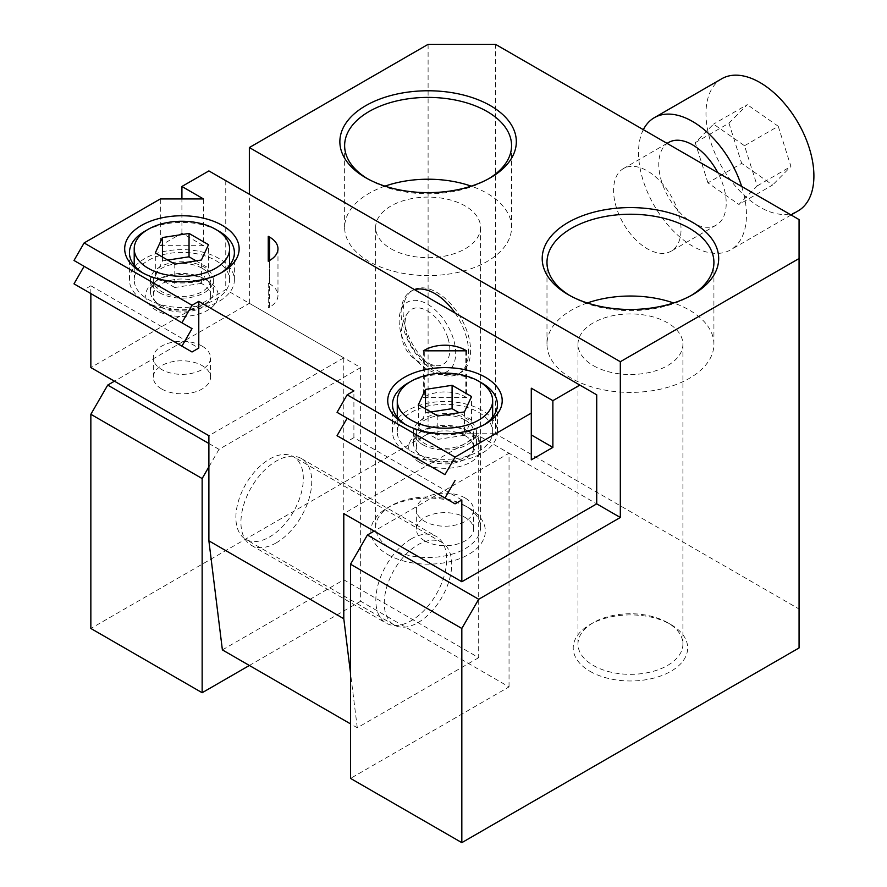 <?xml version="1.0" encoding="UTF-8"?>
<svg xmlns="http://www.w3.org/2000/svg" width="887" height="887" viewBox="0 0 887 887"><rect width="100%" height="100%" fill="white"/><g stroke="black" fill="none" stroke-linecap="round" stroke-linejoin="round"><path stroke-width="0.67" stroke-dasharray="4.43 3.33" d="M367.44 178.697A83.467 48.186 0 0 0 369.081 179.673L365.71 177.722L369.081 179.673A83.467 48.186 0 0 0 487.118 179.673A83.467 48.186 0 0 0 488.759 178.697M569.787 295.515A83.467 48.186 0 0 0 571.428 296.491L568.057 294.551L571.428 296.491A83.467 48.186 0 0 0 689.465 296.491A83.467 48.186 0 0 0 691.106 295.515M436.87 370.289A47.698 27.541 -120 0 0 448.9 374.669A47.698 27.541 -120 0 0 460.719 372.651A47.698 27.541 -120 0 0 467.671 333.268A47.698 27.541 -120 0 0 436.87 292.411A47.698 27.541 -120 0 0 413.02 290.049A47.698 27.541 -120 0 0 405.359 299.263A47.698 27.541 -120 0 0 406.069 329.432A47.698 27.541 -120 0 0 436.87 370.289M455.075 313.044A47.698 27.541 60 0 1 458.69 373.815A47.698 27.541 60 0 1 434.841 371.453A47.698 27.541 60 0 1 403.685 329.432A47.698 27.541 60 0 1 411.003 291.213A47.698 27.541 60 0 1 414.606 289.683M387.63 554.486A57.234 33.041 0 0 0 468.569 554.486A57.234 33.041 0 0 0 468.569 507.752L468.569 507.752A57.234 33.041 0 0 0 387.63 507.752A57.234 33.041 0 0 0 387.63 554.486M465.198 505.812L468.569 507.752L465.198 505.812A52.466 30.291 0 0 0 391.001 505.812A52.466 30.291 0 0 0 375.633 527.222A52.466 30.291 0 0 0 391.001 548.643A52.466 30.291 0 0 0 448.179 555.207A52.466 30.291 0 0 0 480.566 527.222A52.466 30.291 0 0 0 465.198 505.812M589.977 671.304A57.234 33.041 0 0 0 670.916 671.304A57.234 33.041 0 0 0 670.916 624.581L670.916 624.581A57.234 33.041 0 0 0 589.977 624.581A57.234 33.041 0 0 0 589.977 671.304M667.545 622.63L670.916 624.581L667.545 622.63A52.466 30.291 0 0 0 593.348 622.63A52.466 30.291 0 0 0 577.98 644.051A52.466 30.291 0 0 0 593.348 665.472A52.466 30.291 0 0 0 650.526 672.036A52.466 30.291 0 0 0 682.912 644.051A52.466 30.291 0 0 0 667.545 622.63M384.969 186.148A83.467 48.186 0 0 0 344.633 227.394A83.467 48.186 0 0 0 369.081 261.465A83.467 48.186 0 0 0 460.043 271.921A83.467 48.186 0 0 0 511.566 227.394A83.467 48.186 0 0 0 487.118 193.322A83.467 48.186 0 0 0 471.23 186.148M587.316 302.966A83.467 48.186 0 0 0 546.98 344.223A83.467 48.186 0 0 0 571.428 378.294A83.467 48.186 0 0 0 662.389 388.739A83.467 48.186 0 0 0 713.913 344.223A83.467 48.186 0 0 0 689.465 310.151A83.467 48.186 0 0 0 673.577 302.966M391.001 248.815A52.466 30.291 0 0 0 448.179 255.378A52.466 30.291 0 0 0 480.566 227.394A52.466 30.291 0 0 0 465.198 205.984A52.466 30.291 0 0 0 408.02 199.409A52.466 30.291 0 0 0 375.633 227.394A52.466 30.291 0 0 0 391.001 248.815M593.348 365.644A52.466 30.291 0 0 0 650.526 372.207A52.466 30.291 0 0 0 682.912 344.223A52.466 30.291 0 0 0 667.545 322.801A52.466 30.291 0 0 0 610.367 316.238A52.466 30.291 0 0 0 577.98 344.223A52.466 30.291 0 0 0 593.348 365.644M451.705 564.221A47.698 27.541 120 0 0 441.826 542.389A47.698 27.541 120 0 0 405.082 555.162A47.698 27.541 120 0 0 384.259 603.16A47.698 27.541 120 0 0 394.138 624.991A47.698 27.541 120 0 0 430.894 612.218A47.698 27.541 120 0 0 451.705 564.221M235.875 517.487A47.698 27.541 -60 0 1 256.687 469.489A47.698 27.541 -60 0 1 293.442 456.716A47.698 27.541 -60 0 1 303.321 478.548A47.698 27.541 -60 0 1 282.498 526.545A47.698 27.541 -60 0 1 245.743 539.318A47.698 27.541 -60 0 1 235.875 517.487M453.246 338.413A39.982 23.084 -120 0 0 426.647 303.72A39.982 23.084 -120 0 0 401.013 309.907A39.982 23.084 -120 0 0 401.6 335.186A39.982 23.084 -120 0 0 437.513 373.117A39.982 23.084 -120 0 0 453.246 338.413M447.891 338.069A31.699 18.294 -120 0 0 428.876 311.814A31.699 18.294 -120 0 0 408.308 312.257A31.699 18.294 -120 0 0 406.956 335.53A31.699 18.294 -120 0 0 439.12 365.621A31.699 18.294 -120 0 0 447.891 338.069M668.654 142.452A47.698 27.541 -120 0 0 661.702 181.846A47.698 27.541 -120 0 0 716.341 225.065A47.698 27.541 -120 0 0 723.293 185.682A47.698 27.541 -120 0 0 717.838 172.688M616.509 207.935A47.698 27.541 60 0 1 623.461 168.552A47.698 27.541 60 0 1 678.111 211.771A47.698 27.541 60 0 1 671.16 251.154A47.698 27.541 60 0 1 616.509 207.935M721.796 78.732A76.304 44.062 -120 0 0 710.664 141.754A76.304 44.062 -120 0 0 798.1 210.906M643.341 129.679A76.304 44.062 -120 0 0 643.219 180.693A76.304 44.062 -120 0 0 730.655 249.846A76.304 44.062 -120 0 0 741.776 186.824A76.304 44.062 -120 0 0 741.654 186.436M707.926 182.844L695.242 142.663L713.536 124.113L744.515 145.734L757.21 185.915L738.915 204.465L772.644 184.995L741.654 163.374L707.926 182.844L738.915 204.465M695.242 142.663L728.959 123.193L741.654 163.374M728.959 123.193L747.253 104.644L713.536 124.113M744.515 145.734L778.243 126.264L747.253 104.644M778.243 126.264L790.938 166.446L772.644 184.995M757.21 185.915L790.938 166.446M799.065 219.588L799.065 609.003L495.545 433.765L495.545 44.35M208.888 443.5L219.011 449.343L360.654 367.562L249.358 303.31L114.467 381.188M360.654 367.562L360.654 601.22L509.038 686.882L350.531 778.398M360.654 601.22L249.358 665.472M428.099 44.35L428.099 433.765L90.851 628.473M428.099 433.765L495.545 433.765M799.065 609.003L799.065 647.942M249.358 303.31L249.358 194.275M509.038 686.882L509.038 453.235L374.137 531.113M222.382 649.894L343.79 579.799L478.692 657.677L478.692 435.705L596.718 503.86L509.038 453.235M219.011 449.343L208.888 466.861M465.198 498.017A28.617 16.52 180 0 1 473.58 509.703A28.617 16.52 180 0 1 455.918 524.96A28.617 16.52 180 0 1 424.729 521.379A28.617 16.52 180 0 1 416.347 509.703A28.617 16.52 180 0 1 434.009 494.436A28.617 16.52 180 0 1 465.198 498.017M424.729 540.848A28.617 16.52 0 0 0 455.918 544.43A28.617 16.52 0 0 0 473.58 529.173A28.617 16.52 0 0 0 465.198 517.487A28.617 16.52 0 0 0 434.009 513.906A28.617 16.52 0 0 0 416.347 529.173A28.617 16.52 0 0 0 424.729 540.848M411.235 538.908A50.082 28.916 120 0 0 378.527 583.036A50.082 28.916 120 0 0 386.2 623.162A50.082 28.916 120 0 0 411.235 620.678A50.082 28.916 120 0 0 443.955 576.55A50.082 28.916 120 0 0 436.271 536.424A50.082 28.916 120 0 0 411.235 538.908M276.345 542.8A50.082 28.916 -60 0 1 251.298 545.283A50.082 28.916 -60 0 1 243.626 505.158A50.082 28.916 -60 0 1 276.345 461.018A50.082 28.916 -60 0 1 301.38 458.546A50.082 28.916 -60 0 1 309.053 498.671A50.082 28.916 -60 0 1 276.345 542.8M406.257 424.995A52.466 30.291 0 0 0 407.865 425.971A52.466 30.291 0 0 0 482.062 425.971A52.466 30.291 0 0 0 483.67 424.995M407.998 453.312A52.466 30.291 0 0 0 465.132 459.776A52.466 30.291 0 0 0 497.43 431.814A52.466 30.291 0 0 0 482.062 410.393A52.466 30.291 0 0 0 424.884 403.829A52.466 30.291 0 0 0 392.497 431.814A52.466 30.291 0 0 0 407.732 453.157M407.865 425.971L404.494 424.03L407.865 425.971M202.147 346.141A28.617 16.52 180 0 1 210.529 357.827A28.617 16.52 180 0 1 192.867 373.094A28.617 16.52 180 0 1 161.678 369.513A28.617 16.52 180 0 1 153.296 357.827A28.617 16.52 180 0 1 170.958 342.559A28.617 16.52 180 0 1 202.147 346.141M161.678 388.983A28.617 16.52 0 0 0 192.867 392.564A28.617 16.52 0 0 0 210.529 377.297A28.617 16.52 0 0 0 202.147 365.621A28.617 16.52 0 0 0 170.958 362.04A28.617 16.52 0 0 0 153.296 377.297A28.617 16.52 0 0 0 161.678 388.983M143.206 273.129A52.466 30.291 0 0 0 144.814 274.105L141.443 272.154L144.814 274.105A52.466 30.291 0 0 0 219.011 274.105A52.466 30.291 0 0 0 220.619 273.129M144.947 301.436A52.466 30.291 0 0 0 202.081 307.911A52.466 30.291 0 0 0 234.379 279.948A52.466 30.291 0 0 0 219.011 258.527A52.466 30.291 0 0 0 161.833 251.963A52.466 30.291 0 0 0 129.447 279.948A52.466 30.291 0 0 0 144.681 301.281M215.641 260.479A47.698 27.53 180 0 1 229.6 279.948A47.698 27.53 180 0 1 200.163 305.383A47.698 27.53 180 0 1 148.184 299.418A47.698 27.53 180 0 1 134.214 279.948A47.698 27.53 180 0 1 163.663 254.502A47.698 27.53 180 0 1 215.641 260.479M478.692 412.344A47.698 27.53 180 0 1 492.651 431.814A47.698 27.53 180 0 1 463.214 457.26A47.698 27.53 180 0 1 411.235 451.283A47.698 27.53 180 0 1 397.265 431.814A47.698 27.53 180 0 1 426.714 406.379A47.698 27.53 180 0 1 478.692 412.344M464.433 411.901L464.433 435.273L437.834 439.387L437.834 416.014M425.494 408.896L425.494 412.788L418.365 428.144L418.365 404.771M418.365 428.144L437.834 439.387M425.494 412.788L430.816 411.967M464.433 435.273L471.562 419.917L471.562 396.544M471.562 419.917L459.111 412.721M196.06 260.856L208.512 268.04L201.382 283.396L174.783 287.51L174.783 264.149M174.783 287.51L155.314 276.267L162.443 260.911L167.765 260.091M208.512 268.04L208.512 244.679M162.443 260.911L162.443 257.019M155.314 276.267L155.314 252.906M201.382 283.396L201.382 260.035M217.237 230.298A52.466 30.291 0 0 0 146.577 230.298M466.551 350.82L466.551 397.542L423.376 397.542L424.729 396.766L424.729 350.82M466.551 397.542L465.198 396.766A28.617 16.52 0 0 0 424.729 396.766M268.251 283.064L268.251 307.977L268.251 283.064L269.593 283.84L269.593 260.479L269.593 307.201A28.617 16.52 0 0 0 277.975 295.526A28.617 16.52 0 0 0 269.593 283.84M268.251 307.977L269.593 307.201M203.5 198.943L203.5 245.677L160.325 245.677L160.325 198.943M423.376 350.82L423.376 397.542M531.291 459.854L531.291 388.196M203.5 245.677L181.913 233.214L160.325 245.677M90.851 293.575L90.851 285.791L84.11 289.683L73.998 283.84M84.11 289.683L192.024 351.984M84.11 266.311L73.998 260.479M181.913 233.214L181.913 198.943M480.288 382.164A52.466 30.291 0 0 0 409.628 382.164M347.161 418.187L337.049 412.344M461.828 499.958L353.902 437.657L347.161 441.549L337.049 435.705M347.161 441.549L455.075 503.86M208.888 170.914L596.718 394.826M478.692 657.677L357.284 727.772L350.531 723.881M343.79 579.799L343.79 357.827L225.753 289.683L90.851 367.562M343.79 357.827L208.888 435.705M225.753 180.649L225.753 289.683M90.851 285.791L198.777 348.092M353.902 437.657L353.902 390.923M357.284 727.772L350.531 673.255M478.692 435.705L343.79 513.595M159.649 292.799A31.477 18.172 0 0 0 193.954 296.735A31.477 18.172 0 0 0 213.39 279.948A31.477 18.172 0 0 0 204.165 267.098A31.477 18.172 0 0 0 169.86 263.151A31.477 18.172 0 0 0 150.435 279.948A31.477 18.172 0 0 0 159.649 292.799M159.649 304.474A31.477 18.172 0 0 0 193.954 308.421A31.477 18.172 0 0 0 213.39 291.623A31.477 18.172 0 0 0 204.165 278.773L207.547 280.724A36.245 20.922 0 0 0 156.278 280.724A36.245 20.922 0 0 0 148.317 303.387A36.245 20.922 0 0 0 156.278 310.317A36.245 20.922 0 0 0 168.286 314.918A36.245 20.922 0 0 0 212.126 307.079A36.245 20.922 0 0 0 207.547 280.724L204.165 278.773A31.477 18.172 0 0 0 159.649 278.773A31.477 18.172 0 0 0 150.435 291.623A31.477 18.172 0 0 0 159.649 304.474M161.678 307.201A28.617 16.52 0 0 0 192.867 310.783A28.617 16.52 0 0 0 210.529 295.526A28.617 16.52 0 0 0 202.147 283.84A28.617 16.52 0 0 0 170.958 280.259A28.617 16.52 0 0 0 153.296 295.526A28.617 16.52 0 0 0 161.678 307.201M202.147 268.262A28.617 16.52 180 0 1 210.529 279.948A28.617 16.52 180 0 1 192.867 295.205A28.617 16.52 180 0 1 161.678 291.623A28.617 16.52 180 0 1 153.296 279.948A28.617 16.52 180 0 1 170.958 264.681A28.617 16.52 180 0 1 202.147 268.262M465.198 435.705A28.617 16.52 180 0 1 473.58 447.392A28.617 16.52 180 0 1 455.918 462.659A28.617 16.52 180 0 1 424.729 459.078A28.617 16.52 180 0 1 416.347 447.392A28.617 16.52 180 0 1 434.009 432.124A28.617 16.52 180 0 1 465.198 435.705M465.198 420.128A28.617 16.52 180 0 1 473.58 431.814A28.617 16.52 180 0 1 455.918 447.081A28.617 16.52 180 0 1 424.729 443.5A28.617 16.52 180 0 1 416.347 431.814A28.617 16.52 180 0 1 434.009 416.546A28.617 16.52 180 0 1 465.198 420.128M419.329 462.194A36.245 20.922 0 0 0 431.337 466.784A36.245 20.922 0 0 0 475.177 458.956A36.245 20.922 0 0 0 470.598 432.59L470.598 432.59A36.245 20.922 0 0 0 419.329 432.59A36.245 20.922 0 0 0 411.368 455.253A36.245 20.922 0 0 0 419.329 462.194M467.216 430.65L470.598 432.59L467.216 430.65A31.477 18.172 0 0 0 422.7 430.65A31.477 18.172 0 0 0 413.486 443.5A31.477 18.172 0 0 0 422.7 456.35A31.477 18.172 0 0 0 457.005 460.286A31.477 18.172 0 0 0 476.441 443.5A31.477 18.172 0 0 0 467.216 430.65M422.7 444.664A31.477 18.172 0 0 0 457.005 448.6A31.477 18.172 0 0 0 476.441 431.814A31.477 18.172 0 0 0 467.216 418.963A31.477 18.172 0 0 0 432.911 415.027A31.477 18.172 0 0 0 413.486 431.814A31.477 18.172 0 0 0 422.7 444.664M465.198 350.82L465.198 396.766M487.118 179.673L490.489 177.722M689.465 296.491L692.836 294.551M458.69 373.815L460.719 372.651M511.566 227.394L511.566 145.601M713.913 344.223L713.913 262.419M480.566 527.222L480.566 227.394M682.912 644.051L682.912 344.223M441.826 542.389L293.442 456.716M401.013 309.907L405.359 299.263M408.308 312.257A33.384 33.384 0 0 0 439.12 365.621M667.068 143.372L623.461 168.552M791.071 214.964L730.655 249.846M716.341 225.065L671.16 251.154M593.348 622.63L589.977 624.581M577.98 644.051L577.98 344.223M546.98 344.223L546.98 262.419M391.001 505.812L387.63 507.752M375.633 527.222L375.633 227.394M344.633 227.394L344.633 145.601M411.003 291.213L413.02 290.049M394.138 624.991L245.743 539.318M437.513 373.117L448.9 374.669M473.58 529.173L473.58 509.703M251.298 545.283L386.2 623.162M497.43 431.814L497.43 404.561M482.062 425.971L485.433 424.03M210.529 377.297L210.529 357.827M219.011 274.105L222.382 272.154M234.379 279.948L234.379 252.684M229.6 279.948L229.6 265.302M492.651 431.814L492.651 417.178M397.265 431.814L397.265 417.178M134.214 279.948L134.214 265.302M129.447 279.948L129.447 252.684M153.296 377.297L153.296 357.827M277.975 248.792L277.975 295.526M392.497 431.814L392.497 404.561M301.38 458.546L436.271 536.424M416.347 529.173L416.347 509.703M213.39 291.623L213.39 279.948M210.529 295.526L210.529 279.948M150.435 291.623L150.435 279.948M159.649 278.773L156.278 280.724M153.296 295.526L153.296 279.948M473.58 447.392L473.58 431.814M476.441 443.5L476.441 431.814M422.7 430.65L419.329 432.59M413.486 443.5L413.486 431.814M416.347 447.392L416.347 431.814"/><path stroke-width="1.33" d="M365.71 177.722A88.234 50.936 0 0 0 490.489 177.722A88.234 50.936 0 0 0 490.489 105.686A88.234 50.936 0 0 0 365.71 105.686A88.234 50.936 0 0 0 365.71 177.722L365.71 177.722M488.759 178.697A83.467 48.186 0 0 0 511.566 145.601A83.467 48.186 0 0 0 487.118 111.518A83.467 48.186 0 0 0 396.156 101.074A83.467 48.186 0 0 0 344.633 145.601A83.467 48.186 0 0 0 367.44 178.697M568.057 294.551A88.234 50.936 0 0 0 692.836 294.551A88.234 50.936 0 0 0 692.836 222.504A88.234 50.936 0 0 0 568.057 222.504A88.234 50.936 0 0 0 568.057 294.551L568.057 294.551M691.106 295.515A83.467 48.186 0 0 0 713.913 262.419A83.467 48.186 0 0 0 689.465 228.347A83.467 48.186 0 0 0 598.503 217.903A83.467 48.186 0 0 0 546.98 262.419A83.467 48.186 0 0 0 569.787 295.515M414.606 289.683A47.698 27.541 60 0 1 434.841 293.575A47.698 27.541 60 0 1 455.075 313.044M717.838 172.688A47.698 27.541 -120 0 0 668.654 142.452L667.068 143.372M791.071 214.964L798.1 210.906A76.304 44.062 -120 0 0 809.221 147.885A76.304 44.062 -120 0 0 721.796 78.732L654.34 117.672A76.304 44.062 -120 0 0 643.341 129.679M741.654 186.436A76.304 44.062 -120 0 0 654.34 117.672M799.065 219.588L495.545 44.35L428.099 44.35L249.358 147.541L620.323 361.719L799.065 258.527L799.065 219.588M208.888 466.861L202.147 478.548L202.147 692.725L90.851 628.473L90.851 414.296L107.715 385.091L208.888 443.5M202.147 478.548L90.851 414.296M114.467 381.188L107.715 385.091M374.137 531.113L367.395 535.016L478.692 599.268L461.828 628.473L461.828 842.65L799.065 647.942L799.065 258.527M461.828 628.473L350.531 564.221L367.395 535.016M461.828 842.65L350.531 778.398L350.531 564.221M249.358 665.472L202.147 692.725M249.358 194.275L249.358 147.541M478.692 599.268L620.323 517.487L596.718 503.86L461.828 581.739L343.79 513.595L343.79 618.738L350.531 673.255M620.323 517.487L620.323 361.719M673.577 302.966A83.467 48.186 0 0 0 587.316 302.966M471.23 186.148A83.467 48.186 0 0 0 384.969 186.148M483.67 424.995A52.466 30.291 0 0 0 497.43 404.561A52.466 30.291 0 0 0 482.062 383.14A52.466 30.291 0 0 0 480.288 382.164M404.494 424.03A57.234 33.041 0 0 0 485.433 424.03A57.234 33.041 0 0 0 485.433 377.297A57.234 33.041 0 0 0 404.494 377.297A57.234 33.041 0 0 0 404.494 424.03L404.494 424.03M141.443 272.154A57.234 33.041 0 0 0 222.382 272.154A57.234 33.041 0 0 0 222.382 225.431A57.234 33.041 0 0 0 141.443 225.431A57.234 33.041 0 0 0 141.443 272.154L141.443 272.154M220.619 273.129A52.466 30.291 0 0 0 234.379 252.684A52.466 30.291 0 0 0 219.011 231.263A52.466 30.291 0 0 0 217.237 230.298M148.184 268.262A47.698 27.53 0 0 0 200.163 274.227A47.698 27.53 0 0 0 229.6 248.792A47.698 27.53 0 0 0 215.641 229.323A47.698 27.53 0 0 0 163.663 223.347A47.698 27.53 0 0 0 134.214 248.792A47.698 27.53 0 0 0 148.184 268.262M411.235 420.128A47.698 27.53 0 0 0 463.214 426.104A47.698 27.53 0 0 0 492.651 400.658A47.698 27.53 0 0 0 478.692 381.188A47.698 27.53 0 0 0 426.714 375.223A47.698 27.53 0 0 0 397.265 400.658A47.698 27.53 0 0 0 411.235 420.128M452.093 385.302L471.562 396.544L464.433 411.901L437.834 416.014L418.365 404.771L425.494 389.415L452.093 385.302L452.093 408.674L430.816 411.967M425.494 408.896L425.494 389.415M459.111 412.721L452.093 408.674M196.06 260.856L189.042 256.798L189.042 233.436L208.512 244.679L201.382 260.035L174.783 264.149L155.314 252.906L162.443 237.55L189.042 233.436M167.765 260.091L189.042 256.798M162.443 257.019L162.443 237.55M146.577 230.298A52.466 30.291 0 0 0 129.447 252.684A52.466 30.291 0 0 0 143.206 273.129M268.251 236.33L268.251 261.255L268.251 236.33L269.593 237.106A28.617 16.52 180 0 1 277.975 248.792A28.617 16.52 180 0 1 269.593 260.479L269.593 237.106M203.5 198.943L160.325 198.943L84.11 242.949L192.024 305.261L198.777 301.358L353.902 390.923L347.161 394.826L455.075 457.127L531.291 413.12L531.291 388.196L552.878 400.658L579.854 385.08L208.888 170.914L181.913 186.481L203.5 198.943M465.198 350.043L466.551 350.82L423.376 350.82L424.729 350.043A28.617 16.52 180 0 1 465.198 350.043L465.198 350.82M531.291 413.12L531.291 459.854L552.878 447.392L531.291 434.929M198.777 301.358L198.777 348.092L192.024 351.984L181.913 346.141L192.024 328.622L181.913 322.779L192.024 305.261M192.024 328.622L84.11 266.311L73.998 283.84L181.913 346.141M84.11 242.949L73.998 260.479L181.913 322.779M268.251 261.255L269.593 260.479M181.913 198.943L181.913 186.481M409.628 382.164A52.466 30.291 0 0 0 392.497 404.561A52.466 30.291 0 0 0 406.257 424.995M347.161 394.826L337.049 412.344L444.964 474.645L455.075 457.127M461.828 581.739L461.828 499.958L455.075 503.86L337.049 435.705L347.161 418.187L444.964 474.645M444.964 498.017L455.075 480.488M552.878 447.392L552.878 400.658M596.718 503.86L596.718 394.826L579.854 385.08M350.531 723.881L222.382 649.894L208.888 540.848L343.79 618.738M208.888 540.848L208.888 435.705L90.851 367.562L90.851 293.575M424.729 350.82L424.729 350.043M229.6 265.302L229.6 248.792M492.651 417.178L492.651 400.658M397.265 417.178L397.265 400.658M134.214 265.302L134.214 248.792"/></g></svg>
